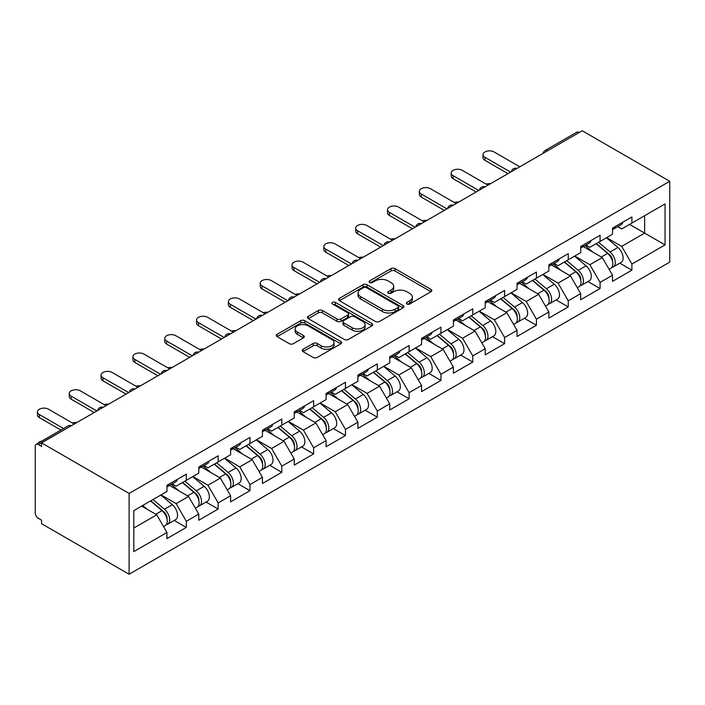 <?xml version="1.0" encoding="UTF-8"?>
<svg xmlns="http://www.w3.org/2000/svg" width="705" height="705" viewBox="0 0 705 705"><rect width="100%" height="100%" fill="white"/><g stroke="black" fill="none" stroke-linecap="round" stroke-linejoin="round"><path stroke-width="1.06" d="M406.926 304.005A1.983 1.146 0 0 0 409.728 304.005L431.011 291.72A2.829 1.639 0 0 0 431.839 290.566A2.829 1.639 0 0 0 431.011 289.411L394.967 268.596A2.829 1.639 0 0 0 390.958 268.596L369.684 280.881A1.983 1.146 0 0 0 369.103 281.692A1.983 1.146 0 0 0 369.684 282.502A1.983 1.146 0 0 0 372.487 282.502L375.236 280.907A9.059 5.235 0 0 1 388.058 280.907L391.055 282.643A9.059 5.235 0 0 1 393.716 286.345A9.059 5.235 0 0 1 391.055 290.046L388.305 291.632A1.983 1.146 0 0 0 387.724 292.443A1.983 1.146 0 0 0 388.305 293.254A1.983 1.146 0 0 0 391.108 293.254L393.866 291.658A9.059 5.235 0 0 1 406.679 291.658L409.684 293.395A9.059 5.235 0 0 1 412.337 297.096A9.059 5.235 0 0 1 409.684 300.797L406.926 302.383A1.983 1.146 0 0 0 406.344 303.194A1.983 1.146 0 0 0 406.926 304.005L406.926 302.383M303.044 349.301A2.829 1.639 0 0 0 302.216 350.455A2.829 1.639 0 0 0 303.044 351.61L313.161 357.453A2.829 1.639 0 0 0 317.162 357.453L340.797 343.802A2.829 1.639 0 0 0 341.625 342.648A2.829 1.639 0 0 0 340.797 341.493L304.745 320.678A2.829 1.639 0 0 0 300.744 320.678L277.109 334.329A2.829 1.639 0 0 0 276.281 335.483A2.829 1.639 0 0 0 277.109 336.637L289.323 343.688A2.829 1.639 0 0 0 293.333 343.688L303.441 337.854A2.829 1.639 0 0 0 304.278 336.699A2.829 1.639 0 0 0 303.441 335.536L297.387 332.037A7.579 4.371 0 0 1 295.166 328.953A7.579 4.371 0 0 1 299.845 324.908A7.579 4.371 0 0 1 308.103 325.86L331.835 339.554A7.579 4.371 0 0 1 334.047 342.648A7.579 4.371 0 0 1 329.376 346.693A7.579 4.371 0 0 1 321.119 345.741L317.162 343.458A2.829 1.639 0 0 0 313.161 343.458L303.044 349.301L303.044 351.61L313.161 345.811L313.161 343.458M41.577 442.899L582.224 130.76L669.75 181.291L129.103 493.438L41.577 442.899L41.577 446.432L38.308 444.555A4.327 2.503 -120 0 0 36.149 444.335A4.327 2.503 -120 0 0 35.25 446.318L35.25 512.984A4.327 2.503 -120 0 0 38.308 518.29L41.577 520.175L41.577 523.709L129.103 574.24L129.103 493.438M375.439 321.489A2.829 1.639 0 0 0 379.44 321.489L403.075 307.847A2.829 1.639 0 0 0 403.903 306.693A2.829 1.639 0 0 0 403.075 305.538L367.023 284.723A2.829 1.639 0 0 0 363.022 284.723L339.387 298.365A2.829 1.639 0 0 0 338.559 299.528A2.829 1.639 0 0 0 339.387 300.683L375.439 321.489M333.271 304.437A1.983 1.146 0 0 1 335.289 304.71L335.289 302.357L371.932 323.516A2.829 1.639 0 0 1 372.76 324.67A2.829 1.639 0 0 1 371.932 325.825L348.305 339.466A2.829 1.639 0 0 1 344.296 339.466L308.252 318.66L308.252 316.342A2.829 1.639 0 0 0 307.424 317.506A2.829 1.639 0 0 0 308.252 318.66M308.252 316.342L318.36 310.508A2.829 1.639 0 0 1 322.37 310.508L336.99 318.951A2.829 1.639 0 0 0 340.991 318.951L347.706 315.073A2.829 1.639 0 0 0 348.534 313.919A2.829 1.639 0 0 0 347.706 312.764L332.478 303.978A1.983 1.146 0 0 1 331.905 303.168A1.983 1.146 0 0 1 333.121 302.11A1.983 1.146 0 0 1 335.289 302.357M129.103 574.24L669.75 262.101L669.75 181.291M174.223 520.431L186.323 527.419L186.323 521.295L176.127 503.626L161.031 494.91M186.323 527.419L166.944 538.611L166.944 532.486L133.791 551.627L133.791 510.632L166.944 491.491L166.944 485.366L186.323 474.174L186.323 480.299L198.775 473.117L198.775 466.992L218.153 455.8L218.153 461.925L230.597 454.743L230.597 448.618L249.984 437.426L249.984 443.551L262.427 436.369L262.427 430.244L281.806 419.052L281.806 425.177L294.249 417.994L294.249 411.87L313.637 400.678L313.637 406.803L326.08 399.612L326.08 393.487L345.459 382.304L345.459 388.429L357.911 381.238L357.911 375.113L377.29 363.921L377.29 370.055L389.733 362.863L389.733 356.739L409.111 345.547L409.111 351.672L421.564 344.489L421.564 338.365L440.942 327.173L440.942 333.298L453.385 326.115L453.385 319.991L472.773 308.799L472.773 314.923L485.216 307.741L485.216 301.617L504.595 290.425L504.595 296.549L517.038 289.367L517.038 283.243L536.426 272.051L536.426 278.175L548.869 270.993L548.869 264.868L568.248 253.677L568.248 259.801L580.7 252.61L580.7 246.486L600.078 235.303L600.078 241.427L612.522 234.236L612.522 228.112L631.9 216.92L631.9 223.053L665.062 203.912L665.062 244.899L631.9 264.04L621.704 246.371L606.608 237.655M619.801 263.176L631.9 270.165L631.9 264.04M631.9 270.165L612.522 281.357L612.522 275.232L600.078 282.414L589.874 264.745L574.778 256.03M587.97 281.551L600.078 288.539L600.078 282.414M600.078 288.539L580.7 299.731L580.7 293.606L568.248 300.788L558.052 283.119L542.956 274.404M556.148 299.925L568.248 306.913L568.248 300.788M568.248 306.913L548.869 318.105L548.869 311.98L536.426 319.162L526.221 301.493L511.125 292.778M524.317 318.299L536.426 325.287L536.426 319.162M536.426 325.287L517.038 336.479L517.038 330.354L504.595 337.545L494.399 319.876L479.294 311.152M492.495 336.682L504.595 343.67L504.595 337.545M504.595 343.67L485.216 354.853L485.216 348.728L472.773 355.919L462.568 338.25L447.472 329.535M460.665 355.056L472.773 362.044L472.773 355.919M472.773 362.044L453.385 373.227L453.385 367.102L440.942 374.293L430.737 356.624L415.642 347.909M428.834 373.43L440.942 380.418L440.942 374.293M440.942 380.418L421.564 391.61L421.564 385.485L409.111 392.667L398.915 374.998L383.82 366.283M397.012 391.804L409.111 398.792L409.111 392.667M409.111 398.792L389.733 409.984L389.733 403.859L377.29 411.041L367.085 393.372L351.989 384.657M365.181 410.178L377.29 417.166L377.29 411.041M377.29 417.166L357.911 428.358L357.911 422.233L345.459 429.415L335.263 411.746L320.167 403.031M333.359 428.552L345.459 435.54L345.459 429.415M345.459 435.54L326.08 446.732L326.08 440.607L313.637 447.79L303.432 430.12L288.336 421.405M301.529 446.926L313.637 453.914L313.637 447.79M313.637 453.914L294.249 465.106L294.249 458.981L281.806 466.164L271.61 448.495L256.505 439.779M269.707 465.3L281.806 472.288L281.806 466.164M281.806 472.288L262.427 483.48L262.427 477.355L249.984 484.547L239.779 466.877L224.684 458.153M237.876 483.683L249.984 490.671L249.984 484.547M249.984 490.671L230.597 501.854L230.597 495.73L218.153 502.921L207.949 485.251L192.853 476.536M206.045 502.057L218.153 509.045L218.153 502.921M218.153 509.045L198.775 520.228L198.775 514.104L186.323 521.295M172.179 483.912L176.127 486.194L186.323 480.299M176.127 503.626L188.57 496.435L169.526 485.445M198.775 514.104L188.57 496.435M204.009 465.538L207.949 467.812L218.153 461.925M207.949 485.251L220.401 478.06L201.357 467.071M230.597 495.73L220.401 478.06M235.831 447.164L239.779 449.438L249.984 443.551M239.779 466.877L252.223 459.686L233.179 448.697M262.427 477.355L252.223 459.686M267.662 428.79L271.61 431.063L281.806 425.177M271.61 448.495L284.053 441.312L265.01 430.323M294.249 458.981L284.053 441.312M299.493 410.416L303.432 412.689L313.637 406.803M303.432 430.12L315.875 422.938L296.84 411.94M326.08 440.607L315.875 422.938M331.315 392.042L335.263 394.315L345.459 388.429M335.263 411.746L347.706 404.564L328.662 393.566M357.911 422.233L347.706 404.564M363.145 373.659L367.085 375.941L377.29 370.055M367.085 393.372L379.537 386.19L360.493 375.192M389.733 403.859L379.537 386.19M394.967 355.285L398.915 357.567L409.111 351.672M398.915 374.998L411.359 367.816L392.315 356.818M421.564 385.485L411.359 367.816M426.798 336.911L430.737 339.193L440.942 333.298M430.737 356.624L443.189 349.433L424.146 338.444M453.385 367.102L443.189 349.433M458.62 318.537L462.568 320.81L472.773 314.923M462.568 338.25L475.011 331.059L455.976 320.07M485.216 348.728L475.011 331.059M490.451 300.163L494.399 302.436L504.595 296.549M494.399 319.876L506.842 312.685L487.798 301.696M517.038 330.354L506.842 312.685M522.282 281.788L526.221 284.062L536.426 278.175M526.221 301.493L538.664 294.311L519.629 283.322M548.869 311.98L538.664 294.311M554.104 263.414L558.052 265.688L568.248 259.801M558.052 283.119L570.495 275.937L551.451 264.948M580.7 293.606L570.495 275.937M585.934 245.04L589.874 247.314L600.078 241.427M589.874 264.745L602.326 257.563L583.282 246.565M612.522 275.232L602.326 257.563M579.166 132.531L547.538 150.782M546.243 151.54A4.327 2.503 120 0 1 547.336 150.667A4.327 2.503 60 0 0 545.176 150.456L576.796 132.196A4.327 2.503 60 0 1 578.964 132.408M617.756 226.657L621.704 228.94L631.9 223.053M621.704 246.371L644.652 233.117L644.652 215.686L665.062 203.912M629.556 224.401L665.062 244.899M133.791 528.063L156.739 514.817L141.643 506.093M166.944 532.486L156.739 514.817M407.719 304.287L409.684 303.15A9.059 5.235 0 0 0 412.337 299.449L412.337 297.096M393.716 286.345L393.716 288.697A9.059 5.235 0 0 1 391.055 292.399L389.098 293.536M430.975 291.738L394.967 270.949A2.829 1.639 0 0 0 390.958 270.949L370.469 282.775M403.04 307.873L367.023 287.085A2.829 1.639 0 0 0 363.022 287.085L339.431 300.7M398.069 307.503A1.983 1.146 0 0 0 398.651 306.693A1.983 1.146 0 0 0 398.069 305.882L366.424 287.614A1.983 1.146 0 0 0 363.621 287.614L360.722 289.288A9.059 5.235 0 0 0 358.061 292.989A9.059 5.235 0 0 0 360.722 296.69L382.348 309.178A9.059 5.235 0 0 0 395.161 309.178L398.069 307.503L398.069 309.856A1.983 1.146 0 0 0 398.651 309.046L398.651 306.693M358.061 292.989L358.061 295.351A9.059 5.235 0 0 0 360.722 299.043L360.722 296.69M398.069 309.856L395.161 311.531A9.059 5.235 0 0 1 382.348 311.531L360.722 299.043M308.288 318.678L318.36 312.861L318.36 310.508M348.534 313.919L348.534 316.272A2.829 1.639 0 0 1 347.706 317.426L340.991 321.304A2.829 1.639 0 0 1 336.99 321.304L322.37 312.861A2.829 1.639 0 0 0 318.36 312.861M335.289 304.71L371.896 325.851M352.156 327.71A7.579 4.371 0 0 0 360.414 328.653A7.579 4.371 0 0 0 365.093 324.617A7.579 4.371 0 0 0 362.872 321.524L354.509 316.695A2.829 1.639 0 0 0 350.508 316.695L343.793 320.563A2.829 1.639 0 0 0 342.965 321.727A2.829 1.639 0 0 0 343.793 322.881L352.156 327.71L352.156 330.063A7.579 4.371 0 0 0 360.414 331.006A7.579 4.371 0 0 0 365.093 326.97L365.093 324.617M342.965 321.727L342.965 324.08A2.829 1.639 0 0 0 343.793 325.234L343.793 322.881M352.156 330.063L343.793 325.234M334.047 342.648L334.047 345.009A7.579 4.371 0 0 1 329.376 349.046A7.579 4.371 0 0 1 321.119 348.103L317.162 345.811A2.829 1.639 0 0 0 313.161 345.811M295.166 328.953L295.166 331.306A7.579 4.371 0 0 0 297.387 334.399L297.387 332.037M303.406 337.871L297.387 334.399M340.753 343.829L304.745 323.04A2.829 1.639 0 0 0 300.744 323.04L277.144 336.655M490.592 183.661A6.495 3.745 0 0 0 486.168 184.137M610.098 255.219L608.671 254.39M611.922 267.354A9.518 5.499 -120 0 0 613.306 266.931A9.518 5.499 -120 0 0 615.016 260.277A9.518 5.499 -120 0 0 610.054 251.976L598.571 242.291M613.306 266.931L621.158 262.392A9.518 5.499 -120 0 0 622.867 255.739A9.518 5.499 -120 0 0 617.915 247.446L606.432 237.752M596.36 243.569L609.464 254.62A5.772 3.331 60 0 1 612.574 261.731M609.12 269.345L610.856 268.341A9.518 5.499 -120 0 0 612.566 261.687A9.518 5.499 -120 0 0 607.613 253.395L596.13 243.701M592.817 252.073L585.071 245.534M519.797 166.803L494.09 151.963A6.495 3.745 0 0 0 487.014 151.152A6.495 3.745 0 0 0 483.004 154.615A6.495 3.745 0 0 0 484.908 157.268L484.908 160.326A6.495 3.745 180 0 1 483.004 157.673L483.004 154.615M507.961 173.633L484.908 160.326M615.077 226.64A9.518 5.499 60 0 1 613.306 229.231A9.518 5.499 60 0 1 612.522 229.557M622.929 222.101A9.518 5.499 60 0 1 621.158 224.701L613.306 229.231M510.614 172.108L484.908 157.268M458.761 202.044A6.495 3.745 0 0 0 454.346 202.52M578.267 273.593L576.84 272.764M580.092 285.728A9.518 5.499 -120 0 0 581.475 285.305A9.518 5.499 -120 0 0 583.185 278.651A9.518 5.499 -120 0 0 578.232 270.359L566.75 260.665M581.475 285.305L589.336 280.766A9.518 5.499 -120 0 0 591.046 274.113A9.518 5.499 -120 0 0 586.084 265.82L574.601 256.135M564.538 261.943L577.633 272.994A5.772 3.331 60 0 1 580.753 280.105M577.298 287.719L579.025 286.715A9.518 5.499 -120 0 0 580.744 280.061A9.518 5.499 -120 0 0 575.782 271.769L564.3 262.084M560.986 270.447L553.24 263.908M426.939 220.418A6.495 3.745 0 0 0 422.515 220.894M546.437 291.967L545.009 291.147M548.27 304.111A9.518 5.499 -120 0 0 549.653 303.679A9.518 5.499 -120 0 0 551.363 297.025A9.518 5.499 -120 0 0 546.401 288.733L534.919 279.039M549.653 303.679L557.505 299.14A9.518 5.499 -120 0 0 559.215 292.487A9.518 5.499 -120 0 0 554.262 284.194L542.779 274.509M532.707 280.317L545.811 291.368A5.772 3.331 60 0 1 548.922 298.479M545.467 306.093L547.203 305.089A9.518 5.499 -120 0 0 548.913 298.435A9.518 5.499 -120 0 0 543.952 290.143L532.469 280.458M529.164 288.821L521.409 282.291M395.108 238.792A6.495 3.745 0 0 0 390.693 239.268M514.615 310.341L513.187 309.521M516.439 322.485A9.518 5.499 -120 0 0 517.822 322.053A9.518 5.499 -120 0 0 519.532 315.399A9.518 5.499 -120 0 0 514.579 307.107L503.097 297.413M517.822 322.053L525.674 317.514A9.518 5.499 -120 0 0 527.393 310.861A9.518 5.499 -120 0 0 522.431 302.568L510.949 292.883M500.885 298.691L513.98 309.742A5.772 3.331 60 0 1 517.1 316.853M513.645 324.467L515.373 323.463A9.518 5.499 -120 0 0 517.082 316.809A9.518 5.499 -120 0 0 512.13 308.517L500.647 298.832M497.333 307.195L489.587 300.665M363.286 257.166A6.495 3.745 0 0 0 358.863 257.642M482.784 328.715L481.356 327.895M484.617 340.859A9.518 5.499 -120 0 0 486.001 340.427A9.518 5.499 -120 0 0 487.71 333.773A9.518 5.499 -120 0 0 482.749 325.481L471.266 315.796M486.001 340.427L493.852 335.888A9.518 5.499 -120 0 0 495.562 329.244A9.518 5.499 -120 0 0 490.601 320.942L479.118 311.257M469.054 317.065L482.149 328.116A5.772 3.331 60 0 1 485.269 335.227M481.815 342.841L483.551 341.837A9.518 5.499 -120 0 0 485.26 335.183A9.518 5.499 -120 0 0 480.299 326.891L468.816 317.206M465.512 325.578L457.757 319.039M331.456 275.54A6.495 3.745 0 0 0 327.032 276.016M450.962 347.098L449.534 346.27M452.786 359.233A9.518 5.499 -120 0 0 454.17 358.801A9.518 5.499 -120 0 0 455.879 352.148A9.518 5.499 -120 0 0 450.918 343.855L439.444 334.17M454.17 358.801L462.022 354.271A9.518 5.499 -120 0 0 463.731 347.618A9.518 5.499 -120 0 0 458.779 339.317L447.296 329.632M437.232 335.448L450.328 346.499A5.772 3.331 60 0 1 453.438 353.602M449.984 361.216L451.72 360.22A9.518 5.499 -120 0 0 453.43 353.566A9.518 5.499 -120 0 0 448.477 345.265L436.994 335.58M433.681 343.952L425.935 337.413M487.966 185.177L462.26 170.337A6.495 3.745 0 0 0 455.183 169.526A6.495 3.745 0 0 0 451.182 172.989A6.495 3.745 0 0 0 453.086 175.642L453.086 178.7A6.495 3.745 180 0 1 451.182 176.047L451.182 172.989M476.139 192.016L453.086 178.7M583.246 245.014A9.518 5.499 60 0 1 581.475 247.605A9.518 5.499 60 0 1 580.7 247.931M591.107 240.475A9.518 5.499 60 0 1 589.336 243.075L581.475 247.605M478.792 190.482L453.086 175.642M456.144 203.551L430.438 188.711A6.495 3.745 0 0 0 423.361 187.9A6.495 3.745 0 0 0 419.352 191.363A6.495 3.745 0 0 0 421.255 194.016L421.255 197.074A6.495 3.745 180 0 1 419.352 194.43L419.352 191.363M444.309 210.39L421.255 197.074M551.425 263.388A9.518 5.499 60 0 1 549.653 265.988A9.518 5.499 60 0 1 548.869 266.305M559.276 258.858A9.518 5.499 60 0 1 557.505 261.449L549.653 265.988M446.961 208.856L421.255 194.016M424.313 221.934L398.607 207.085A6.495 3.745 0 0 0 391.531 206.274A6.495 3.745 0 0 0 387.53 209.737A6.495 3.745 0 0 0 389.424 212.39L389.424 215.448A6.495 3.745 180 0 1 387.53 212.804L387.53 209.737M412.478 228.764L389.424 215.448M519.594 281.762A9.518 5.499 60 0 1 517.822 284.362A9.518 5.499 60 0 1 517.038 284.679M527.455 277.232A9.518 5.499 60 0 1 525.674 279.823L517.822 284.362M415.13 227.23L389.424 212.39M392.491 240.308L366.785 225.468A6.495 3.745 0 0 0 359.709 224.648A6.495 3.745 0 0 0 355.699 228.112A6.495 3.745 0 0 0 357.602 230.764L357.602 233.831A6.495 3.745 180 0 1 355.699 231.178L355.699 228.112M380.656 247.138L357.602 233.831M487.772 300.136A9.518 5.499 60 0 1 486.001 302.736A9.518 5.499 60 0 1 485.216 303.053M495.624 295.606A9.518 5.499 60 0 1 493.852 298.197L486.001 302.736M383.308 245.604L357.602 230.764M360.66 258.682L334.954 243.842A6.495 3.745 0 0 0 327.878 243.022A6.495 3.745 0 0 0 323.868 246.486A6.495 3.745 0 0 0 325.772 249.138L325.772 252.205A6.495 3.745 180 0 1 323.868 249.552L323.868 246.486M348.825 265.512L325.772 252.205M455.941 318.519A9.518 5.499 60 0 1 454.17 321.11A9.518 5.499 60 0 1 453.385 321.436M463.793 313.981A9.518 5.499 60 0 1 462.022 316.571L454.17 321.11M351.478 263.978L325.772 249.138M299.634 293.914A6.495 3.745 0 0 0 295.21 294.39M419.131 365.472L417.704 364.644M420.955 377.607A9.518 5.499 -120 0 0 422.339 377.175A9.518 5.499 -120 0 0 424.058 370.522A9.518 5.499 -120 0 0 419.096 362.229L407.613 352.544M422.339 377.175L430.2 372.645A9.518 5.499 -120 0 0 431.909 365.992A9.518 5.499 -120 0 0 426.948 357.699L415.465 348.006M405.401 353.822L418.497 364.873A5.772 3.331 60 0 1 421.616 371.984M418.162 379.59L419.898 378.594A9.518 5.499 -120 0 0 421.608 371.94A9.518 5.499 -120 0 0 416.646 363.648L405.163 353.954M401.85 362.326L394.104 355.787M328.83 277.056L303.124 262.216A6.495 3.745 0 0 0 296.056 261.405A6.495 3.745 0 0 0 292.046 264.868A6.495 3.745 0 0 0 293.95 267.512L293.95 270.579A6.495 3.745 180 0 1 292.046 267.926L292.046 264.868M317.003 283.886L293.95 270.579M424.119 336.893A9.518 5.499 60 0 1 422.339 339.484A9.518 5.499 60 0 1 421.564 339.81M431.971 332.355A9.518 5.499 60 0 1 430.2 334.945L422.339 339.484M319.656 282.352L293.95 267.512M267.803 312.289A6.495 3.745 0 0 0 263.379 312.764M387.309 383.846L385.882 383.018M389.134 395.981A9.518 5.499 -120 0 0 390.517 395.549A9.518 5.499 -120 0 0 392.227 388.896A9.518 5.499 -120 0 0 387.265 380.603L375.783 370.918M390.517 395.549L398.369 391.019A9.518 5.499 -120 0 0 400.079 384.366A9.518 5.499 -120 0 0 395.126 376.073L383.643 366.38M373.571 372.196L386.675 383.247A5.772 3.331 60 0 1 389.786 390.358M386.331 397.964L388.067 396.968A9.518 5.499 -120 0 0 389.777 390.314A9.518 5.499 -120 0 0 384.824 382.022L373.342 372.328M370.028 380.7L362.282 374.161M297.008 295.43L271.302 280.59A6.495 3.745 0 0 0 264.225 279.779A6.495 3.745 0 0 0 260.215 283.243A6.495 3.745 0 0 0 262.119 285.886L262.119 288.953A6.495 3.745 180 0 1 260.215 286.3L260.215 283.243M285.173 302.26L262.119 288.953M392.288 355.267A9.518 5.499 60 0 1 390.517 357.858A9.518 5.499 60 0 1 389.733 358.184M400.14 350.729A9.518 5.499 60 0 1 398.369 353.328L390.517 357.858M287.825 300.735L262.119 285.886M235.972 330.663A6.495 3.745 0 0 0 231.557 331.138M355.479 402.22L354.051 401.392M357.303 414.355A9.518 5.499 -120 0 0 358.686 413.932A9.518 5.499 -120 0 0 360.396 407.279A9.518 5.499 -120 0 0 355.443 398.977L343.961 389.292M358.686 413.932L366.547 409.394A9.518 5.499 -120 0 0 368.257 402.74A9.518 5.499 -120 0 0 363.295 394.447L351.813 384.754M341.749 390.57L354.844 401.621A5.772 3.331 60 0 1 357.964 408.733M354.509 416.347L356.236 415.342A9.518 5.499 -120 0 0 357.955 408.688A9.518 5.499 -120 0 0 352.993 400.396L341.511 390.702M338.197 399.074L330.451 392.535M265.177 313.804L239.471 298.964A6.495 3.745 0 0 0 232.394 298.153A6.495 3.745 0 0 0 228.394 301.617A6.495 3.745 0 0 0 230.288 304.269L230.288 307.327A6.495 3.745 180 0 1 228.394 304.675L228.394 301.617M253.351 320.634L230.288 307.327M360.458 373.641A9.518 5.499 60 0 1 358.686 376.232A9.518 5.499 60 0 1 357.911 376.558M368.318 369.103A9.518 5.499 60 0 1 366.547 371.702L358.686 376.232M255.994 319.109L230.288 304.269M204.15 349.046A6.495 3.745 0 0 0 199.726 349.521M323.648 420.594L322.22 419.766M325.481 432.729A9.518 5.499 -120 0 0 326.864 432.306A9.518 5.499 -120 0 0 328.574 425.653A9.518 5.499 -120 0 0 323.613 417.36L312.13 407.666M326.864 432.306L334.716 427.768A9.518 5.499 -120 0 0 336.426 421.114A9.518 5.499 -120 0 0 331.473 412.822L319.991 403.137M309.918 408.944L323.022 419.995A5.772 3.331 60 0 1 326.133 427.107M322.679 434.721L324.415 433.716A9.518 5.499 -120 0 0 326.124 427.063A9.518 5.499 -120 0 0 321.163 418.77L309.68 409.085M306.375 417.448L298.62 410.909M233.355 332.178L207.649 317.338A6.495 3.745 0 0 0 200.572 316.527A6.495 3.745 0 0 0 196.563 319.991A6.495 3.745 0 0 0 198.466 322.643L198.466 325.701A6.495 3.745 180 0 1 196.563 323.049L196.563 319.991M221.52 339.017L198.466 325.701M328.636 392.015A9.518 5.499 60 0 1 326.864 394.606A9.518 5.499 60 0 1 326.08 394.932M336.488 387.477A9.518 5.499 60 0 1 334.716 390.076L326.864 394.606M224.172 337.483L198.466 322.643M172.32 367.42A6.495 3.745 0 0 0 167.905 367.895M291.826 438.968L290.398 438.149M293.65 451.112A9.518 5.499 -120 0 0 295.034 450.68A9.518 5.499 -120 0 0 296.743 444.027A9.518 5.499 -120 0 0 291.791 435.734L280.308 426.04M295.034 450.68L302.886 446.142A9.518 5.499 -120 0 0 304.604 439.488A9.518 5.499 -120 0 0 299.643 431.196L288.16 421.511M278.096 427.318L291.191 438.369A5.772 3.331 60 0 1 294.302 445.481M290.857 453.095L292.584 452.09A9.518 5.499 -120 0 0 294.293 445.437A9.518 5.499 -120 0 0 289.341 437.144L277.858 427.459M274.545 435.822L266.798 429.292M201.524 350.552L175.818 335.712A6.495 3.745 0 0 0 168.742 334.901A6.495 3.745 0 0 0 164.741 338.365A6.495 3.745 0 0 0 166.636 341.017L166.636 344.075A6.495 3.745 180 0 1 164.741 341.431L164.741 338.365M189.689 357.391L166.636 344.075M296.805 410.389A9.518 5.499 60 0 1 295.034 412.989A9.518 5.499 60 0 1 294.249 413.306M304.666 405.86A9.518 5.499 60 0 1 302.886 408.451L295.034 412.989M192.342 355.858L166.636 341.017M140.498 385.794A6.495 3.745 0 0 0 136.074 386.269M259.995 457.342L258.568 456.523M261.819 469.486A9.518 5.499 -120 0 0 263.212 469.054A9.518 5.499 -120 0 0 264.921 462.401A9.518 5.499 -120 0 0 259.96 454.108L248.477 444.414M263.212 469.054L271.064 464.516A9.518 5.499 -120 0 0 272.773 457.862A9.518 5.499 -120 0 0 267.812 449.57L256.329 439.885M246.265 445.692L259.361 456.743A5.772 3.331 60 0 1 262.48 463.855M259.026 471.469L260.762 470.464A9.518 5.499 -120 0 0 262.471 463.811A9.518 5.499 -120 0 0 257.51 455.518L246.027 445.833M242.723 454.196L234.968 447.666M169.702 368.935L143.996 354.086A6.495 3.745 0 0 0 136.92 353.275A6.495 3.745 0 0 0 132.91 356.739A6.495 3.745 0 0 0 134.814 359.391L134.814 362.449A6.495 3.745 180 0 1 132.91 359.806L132.91 356.739M157.867 375.765L134.814 362.449M264.983 428.763A9.518 5.499 60 0 1 263.212 431.363A9.518 5.499 60 0 1 262.427 431.68M272.835 424.234A9.518 5.499 60 0 1 271.064 426.825L263.212 431.363M160.52 374.232L134.814 359.391M108.667 404.168A6.495 3.745 0 0 0 104.243 404.644M228.173 475.716L226.746 474.897M229.997 487.86A9.518 5.499 -120 0 0 231.381 487.428A9.518 5.499 -120 0 0 233.091 480.775A9.518 5.499 -120 0 0 228.129 472.482L216.647 462.797M231.381 487.428L239.233 482.89A9.518 5.499 -120 0 0 240.943 476.236A9.518 5.499 -120 0 0 235.99 467.944L224.507 458.259M214.443 464.066L227.539 475.117A5.772 3.331 60 0 1 230.65 482.229M227.195 489.843L228.931 488.838A9.518 5.499 -120 0 0 230.641 482.185A9.518 5.499 -120 0 0 225.688 473.892L214.205 464.207M210.892 472.579L203.146 466.04M137.872 387.309L112.165 372.469A6.495 3.745 0 0 0 105.089 371.65A6.495 3.745 0 0 0 101.079 375.113A6.495 3.745 0 0 0 102.983 377.765L102.983 380.832A6.495 3.745 180 0 1 101.079 378.18L101.079 375.113M126.036 394.139L102.983 380.832M233.152 447.137A9.518 5.499 60 0 1 231.381 449.737A9.518 5.499 60 0 1 230.597 450.054M241.004 442.608A9.518 5.499 60 0 1 239.233 445.199L231.381 449.737M128.689 392.606L102.983 377.765M76.845 422.542A6.495 3.745 0 0 0 72.421 423.018M196.343 494.099L194.915 493.271M198.167 506.234A9.518 5.499 -120 0 0 199.55 505.802A9.518 5.499 -120 0 0 201.269 499.149A9.518 5.499 -120 0 0 196.307 490.856L184.825 481.171M199.55 505.802L207.411 501.273A9.518 5.499 -120 0 0 209.121 494.619A9.518 5.499 -120 0 0 204.159 486.318L192.676 476.633M182.613 482.449L195.708 493.5A5.772 3.331 60 0 1 198.828 500.603M195.373 508.217L197.109 507.221A9.518 5.499 -120 0 0 198.819 500.568A9.518 5.499 -120 0 0 193.857 492.266L182.375 482.581M179.061 490.953L171.315 484.414M106.041 405.683L80.335 390.843A6.495 3.745 0 0 0 73.267 390.024A6.495 3.745 0 0 0 69.257 393.487A6.495 3.745 0 0 0 71.161 396.139L71.161 399.206A6.495 3.745 180 0 1 69.257 396.554L69.257 393.487M94.214 412.513L71.161 399.206M201.33 465.52A9.518 5.499 60 0 1 199.55 468.111A9.518 5.499 60 0 1 198.775 468.437M209.182 460.982A9.518 5.499 60 0 1 207.411 463.573L199.55 468.111M96.867 410.98L71.161 396.139M41.815 441.066A6.495 3.745 0 0 0 37.779 443.392M164.521 512.473L163.093 511.645M166.345 524.608A9.518 5.499 -120 0 0 167.728 524.176A9.518 5.499 -120 0 0 169.438 517.523A9.518 5.499 -120 0 0 164.476 509.23L152.994 499.545M167.728 524.176L175.58 519.647A9.518 5.499 -120 0 0 177.29 512.993A9.518 5.499 -120 0 0 172.337 504.701L160.855 495.007M150.782 500.823L163.886 511.874A5.772 3.331 60 0 1 166.997 518.977M163.542 526.591L165.278 525.595A9.518 5.499 -120 0 0 166.988 518.942A9.518 5.499 -120 0 0 162.027 510.649L150.553 500.955M147.239 509.327L142.692 505.494M74.219 424.058L48.513 409.217A6.495 3.745 0 0 0 41.436 408.406A6.495 3.745 0 0 0 37.427 411.87A6.495 3.745 0 0 0 39.33 414.514L39.33 417.58A6.495 3.745 180 0 1 37.427 414.928L37.427 411.87M60.912 430.041L39.33 417.58M169.5 483.894A9.518 5.499 60 0 1 167.728 486.485A9.518 5.499 60 0 1 166.944 486.811M177.352 479.356A9.518 5.499 60 0 1 175.58 481.947L167.728 486.485M63.565 428.508L39.33 414.514M70.139 426.41L38.308 444.555M71.029 425.899A4.327 2.503 -60 0 0 69.936 426.296A4.327 2.503 -120 0 0 67.768 426.084L36.149 444.335M514.412 169.914A4.327 2.503 120 0 1 515.514 169.041A4.327 2.503 -60 0 1 516.606 168.645M482.59 188.288A4.327 2.503 120 0 1 483.683 187.415A4.327 2.503 -60 0 1 484.784 187.019M450.759 206.662A4.327 2.503 120 0 1 451.861 205.79A4.327 2.503 -60 0 1 452.954 205.393M418.929 225.036A4.327 2.503 120 0 1 420.03 224.164A4.327 2.503 -60 0 1 421.132 223.767M387.107 243.41A4.327 2.503 120 0 1 388.199 242.546A4.327 2.503 -60 0 1 389.301 242.141M355.276 261.784A4.327 2.503 120 0 1 356.377 260.921A4.327 2.503 -60 0 1 357.479 260.515M323.454 280.167A4.327 2.503 120 0 1 324.547 279.295A4.327 2.503 -60 0 1 325.648 278.898M291.623 298.541A4.327 2.503 120 0 1 292.725 297.669A4.327 2.503 -60 0 1 293.818 297.272M259.793 316.915A4.327 2.503 120 0 1 260.894 316.043A4.327 2.503 -60 0 1 261.996 315.646M227.971 335.289A4.327 2.503 120 0 1 229.072 334.417A4.327 2.503 -60 0 1 230.165 334.02M196.14 353.663A4.327 2.503 120 0 1 197.241 352.791A4.327 2.503 -60 0 1 198.343 352.394M164.318 372.037A4.327 2.503 120 0 1 165.411 371.165A4.327 2.503 -60 0 1 166.512 370.768M132.487 390.411A4.327 2.503 120 0 1 133.589 389.548A4.327 2.503 -60 0 1 134.69 389.142M100.665 408.785A4.327 2.503 120 0 1 101.758 407.922A4.327 2.503 -60 0 1 102.859 407.516M409.684 303.15L409.684 300.797M388.305 293.254L388.305 291.632M391.055 292.399L391.055 290.046M369.684 282.502L369.684 280.881M390.958 270.949L390.958 268.596M394.967 270.949L394.967 268.596M431.011 291.72L431.011 289.411M339.387 300.683L339.387 298.365M363.022 287.085L363.022 284.723M367.023 287.085L367.023 284.723M403.075 307.847L403.075 305.538M382.348 311.531L382.348 309.178M395.161 311.531L395.161 309.178M322.37 312.861L322.37 310.508M336.99 321.304L336.99 318.951M340.991 321.304L340.991 318.951M347.706 317.426L347.706 315.073M371.932 325.825L371.932 323.516M317.162 345.811L317.162 343.458M321.119 348.103L321.119 345.741M303.441 337.854L303.441 335.536M277.109 336.637L277.109 334.329M300.744 323.04L300.744 320.678M304.745 323.04L304.745 320.678M340.797 343.802L340.797 341.493M610.054 251.976L617.915 247.446M601.356 257.008L607.613 253.395M578.232 270.359L586.084 265.82M569.525 275.382L575.782 271.769M546.401 288.733L554.262 284.194M537.703 293.756L543.952 290.143M514.579 307.107L522.431 302.568M505.873 312.13L512.13 308.517M482.749 325.481L490.601 320.942M474.051 330.504L480.299 326.891M450.918 343.855L458.779 339.317M442.22 348.878L448.477 345.265M419.096 362.229L426.948 357.699M410.389 367.252L416.646 363.648M387.265 380.603L395.126 376.073M378.567 385.626L384.824 382.022M355.443 398.977L363.295 394.447M346.737 404.009L352.993 400.396M323.613 417.36L331.473 412.822M314.915 422.383L321.163 418.77M291.791 435.734L299.643 431.196M283.084 440.757L289.341 437.144M259.96 454.108L267.812 449.57M251.262 459.131L257.51 455.518M228.129 472.482L235.99 467.944M219.431 477.505L225.688 473.892M196.307 490.856L204.159 486.318M187.6 495.879L193.857 492.266M164.476 509.23L172.337 504.701M155.779 514.253L162.027 510.649M545.176 150.456A4.327 4.327 0 0 0 543.097 153.355M516.897 168.477A4.327 4.327 0 0 0 511.266 171.729M485.075 186.851A4.327 4.327 0 0 0 479.444 190.103M453.245 205.225A4.327 4.327 0 0 0 447.613 208.477M421.414 223.6A4.327 4.327 0 0 0 415.783 226.851M389.592 241.974A4.327 4.327 0 0 0 383.961 245.225M357.761 260.356A4.327 4.327 0 0 0 352.13 263.608M325.939 278.731A4.327 4.327 0 0 0 320.308 281.982M294.108 297.105A4.327 4.327 0 0 0 288.477 300.356M262.286 315.479A4.327 4.327 0 0 0 256.655 318.731M230.456 333.853A4.327 4.327 0 0 0 224.825 337.105M198.625 352.227A4.327 4.327 0 0 0 192.994 355.479M166.803 370.601A4.327 4.327 0 0 0 161.172 373.853M134.972 388.975A4.327 4.327 0 0 0 129.341 392.227M103.15 407.358A4.327 4.327 0 0 0 97.519 410.601M71.32 425.732A4.327 4.327 0 0 0 67.768 426.084"/></g></svg>
